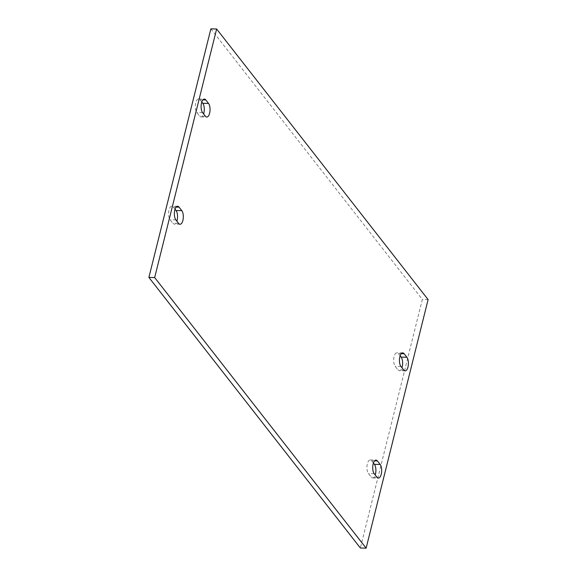 <?xml version="1.0" encoding="UTF-8"?>
<svg xmlns="http://www.w3.org/2000/svg" width="577" height="577" viewBox="0 0 577 577"><rect width="100%" height="100%" fill="white"/><g stroke="black" fill="none" stroke-linecap="round" stroke-linejoin="round"><path stroke-width="0.43" stroke-dasharray="2.88 2.16" d="M175.047 209.235L173.295 206.992A7.241 3.101 91.4 0 0 171.874 206.133A7.241 3.101 91.4 0 0 168.729 211.571A7.241 3.101 91.4 0 0 170.114 219.75L172.862 223.27A7.241 3.101 91.4 0 0 174.276 224.128A7.241 3.101 91.4 0 0 176.872 221.164M373.398 463.05L371.638 460.807A7.241 3.101 91.4 0 0 370.225 459.948A7.241 3.101 91.4 0 0 367.08 465.387A7.241 3.101 91.4 0 0 368.465 473.566L371.213 477.078A7.241 3.101 91.4 0 0 372.627 477.936A7.241 3.101 91.4 0 0 375.223 474.972M201.777 102.028L200.024 99.785A7.241 3.101 91.4 0 0 198.603 98.927A7.241 3.101 91.4 0 0 195.459 104.365A7.241 3.101 91.4 0 0 196.844 112.537L199.592 116.056A7.241 3.101 91.4 0 0 201.012 116.915A7.241 3.101 91.4 0 0 203.602 113.95M400.128 355.836L398.375 353.593A7.241 3.101 91.4 0 0 396.954 352.735A7.241 3.101 91.4 0 0 393.81 358.173A7.241 3.101 91.4 0 0 395.195 366.352L397.942 369.871A7.241 3.101 91.4 0 0 399.363 370.73A7.241 3.101 91.4 0 0 401.953 367.765M210.872 28.85L422.335 299.449L360.365 548.013M428.105 299.586L422.335 299.449M175.877 219.887L170.114 219.75M176.18 207.064L173.295 206.992M178.625 223.407L172.862 223.27M376.976 477.215L371.213 477.078M374.228 473.703L368.465 473.566M374.531 460.872L371.638 460.807M202.606 112.674L196.844 112.537M202.916 99.85L200.024 99.785M205.362 116.193L199.592 116.056M403.705 370.008L397.942 369.871M401.267 353.665L398.375 353.593M400.957 366.489L395.195 366.352M177.637 206.27L171.874 206.133M180.046 224.265L174.276 224.128M372.627 477.936L378.397 478.073M370.225 459.948L375.988 460.085M198.603 98.927L204.373 99.064M201.012 116.915L206.775 117.052M405.126 370.867L399.363 370.73M402.724 352.872L396.954 352.735"/><path stroke-width="0.87" d="M175.877 219.887A7.241 3.101 -88.6 0 1 174.492 211.709A7.241 3.101 -88.6 0 1 177.637 206.27A7.241 3.101 -88.6 0 1 179.058 207.129L181.805 210.648A7.241 3.101 -88.6 0 1 183.19 218.827A7.241 3.101 -88.6 0 1 180.046 224.265A7.241 3.101 -88.6 0 1 178.625 223.407L175.877 219.887M176.872 221.164A7.241 3.101 91.4 0 0 176.043 210.511L175.047 209.235M380.156 464.463A7.241 3.101 -88.6 0 1 381.541 472.635A7.241 3.101 -88.6 0 1 378.397 478.073A7.241 3.101 -88.6 0 1 376.976 477.215L374.228 473.703A7.241 3.101 -88.6 0 1 372.843 465.524A7.241 3.101 -88.6 0 1 375.988 460.085A7.241 3.101 -88.6 0 1 377.408 460.944L380.156 464.463L374.394 464.326L373.398 463.05M375.223 474.972A7.241 3.101 91.4 0 0 374.394 464.326M202.606 112.674A7.241 3.101 -88.6 0 1 201.229 104.502A7.241 3.101 -88.6 0 1 204.373 99.064A7.241 3.101 -88.6 0 1 205.787 99.922L208.535 103.434A7.241 3.101 -88.6 0 1 209.92 111.613A7.241 3.101 -88.6 0 1 206.775 117.052A7.241 3.101 -88.6 0 1 205.362 116.193L202.606 112.674M203.602 113.95A7.241 3.101 91.4 0 0 202.772 103.297L201.777 102.028M406.886 357.25A7.241 3.101 -88.6 0 1 408.271 365.429A7.241 3.101 -88.6 0 1 405.126 370.867A7.241 3.101 -88.6 0 1 403.705 370.008L400.957 366.489A7.241 3.101 -88.6 0 1 399.58 358.31A7.241 3.101 -88.6 0 1 402.724 352.872A7.241 3.101 -88.6 0 1 404.138 353.73L406.886 357.25L401.123 357.113L400.128 355.836M401.953 367.765A7.241 3.101 91.4 0 0 401.123 357.113M366.128 548.15L360.365 548.013L148.895 277.414L210.872 28.85L216.635 28.987L154.665 277.551L366.128 548.15L428.105 299.586L216.635 28.987M148.895 277.414L154.665 277.551M179.058 207.129L176.18 207.064M181.805 210.648L176.043 210.511M377.408 460.944L374.531 460.872M205.787 99.922L202.916 99.85M208.535 103.434L202.772 103.297M404.138 353.73L401.267 353.665"/></g></svg>
